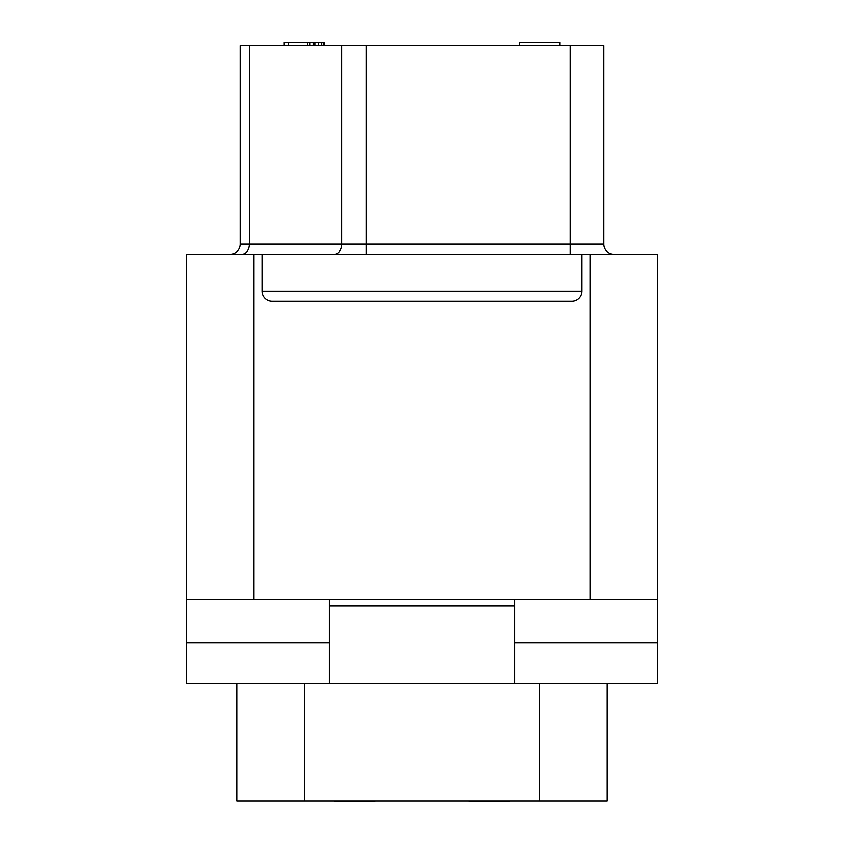 <?xml version="1.0" encoding="UTF-8"?>
<svg xmlns="http://www.w3.org/2000/svg" width="844" height="844" viewBox="0 0 844 844"><rect width="100%" height="100%" fill="white"/><g stroke="black" fill="none" stroke-linecap="round" stroke-linejoin="round"><path stroke-width="1.27" d="M262.136 254.223L657.592 254.223L657.592 599.198L186.408 599.198L186.408 254.223L262.136 254.223L262.136 291.254L581.864 291.254A10.096 10.096 0 0 1 571.768 301.35L272.232 301.35A10.096 10.096 0 0 1 262.136 291.254M514.555 599.198L514.555 683.334L657.592 683.334L657.592 599.198M186.408 599.198L186.408 683.334L329.445 683.334L329.445 599.198M514.555 683.334L329.445 683.334M657.592 642.949L514.555 642.949M581.864 254.223L581.864 291.254M613.831 254.223A10.096 10.096 0 0 1 603.734 244.127L603.734 45.565L570.08 45.565L570.08 244.127L603.734 244.127A10.096 10.096 0 0 0 613.831 254.223M570.08 45.565L240.266 45.565L240.266 244.127A10.096 10.096 0 0 1 230.169 254.223A10.096 10.096 0 0 0 240.266 244.127L570.08 244.127L570.08 254.223M304.209 683.334L304.209 801.125L236.9 801.125L236.9 683.334M304.209 801.125L539.791 801.125L539.791 683.334M607.1 683.334L607.1 801.125L539.791 801.125M334.498 801.125L334.498 801.8L361.992 801.8L361.992 801.125M368.87 801.125L368.87 801.8L361.992 801.8M374.884 801.125L374.884 801.8L368.87 801.8M469.116 801.125L469.116 801.8L496.61 801.8L496.61 801.125M503.488 801.125L503.488 801.8L496.61 801.8M509.502 801.125L509.502 801.8L503.488 801.8M519.598 45.565L519.598 42.2L559.983 42.2L559.983 45.565M324.402 45.565L324.402 42.2L323.537 42.2L323.537 45.565M321.817 45.565L321.817 42.2L323.537 42.2M318.388 45.565L318.388 42.2L321.817 42.2M314.949 45.565L314.949 42.2L318.388 42.2M313.229 45.565L313.229 42.2L314.949 42.2M309.79 45.565L309.79 42.2L313.229 42.2M307.216 45.565L307.216 42.2L309.79 42.2M288.31 45.565L288.31 42.2L307.216 42.2M284.017 45.565L284.017 42.2L288.31 42.2M186.408 642.949L329.445 642.949M590.272 254.223L590.272 599.198M253.727 599.198L253.727 254.223M514.555 605.929L329.445 605.929M366.18 254.223L366.18 45.565M334.393 254.223A10.096 7.332 90 0 0 341.725 244.127L341.725 45.565M242.133 254.223A10.096 7.332 90 0 0 249.465 244.127L249.465 45.565"/></g></svg>
